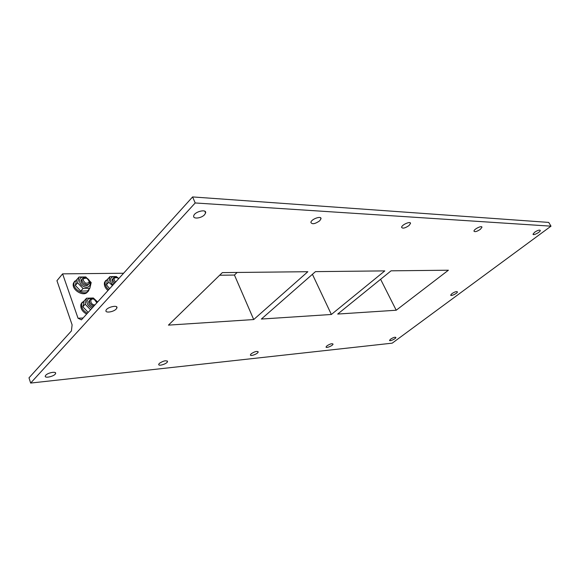<?xml version="1.0" encoding="UTF-8"?>
<svg xmlns="http://www.w3.org/2000/svg" width="580" height="580" viewBox="0 0 580 580"><rect width="100%" height="100%" fill="white"/><g stroke="black" fill="none" stroke-linecap="round" stroke-linejoin="round"><path stroke-width="0.87" d="M86.725 278.226C90.197 281.612 89.806 283.265 85.55 283.185C82.077 279.777 82.469 278.125 86.725 278.226M86.5 278.067C84.238 277.233 82.744 277.646 82.026 279.328C81.736 281.314 82.744 282.946 85.05 284.2C87.29 285.019 88.776 284.613 89.494 282.967C89.806 280.966 88.805 279.335 86.5 278.067M115.587 282.09C113.107 278.799 113.709 277.363 117.399 277.776L118.682 278.668M117.987 278.103L117.138 277.624C115.094 276.834 113.716 277.182 113.013 278.675C112.658 280.162 113.267 281.575 114.84 282.91M95.011 304.841C90.103 305.363 89.088 297.127 94.322 299.403L96.86 302.796M97.099 302.535L94.083 299.215C91.865 298.41 90.378 298.845 89.632 300.52C89.291 302.593 90.306 304.275 92.669 305.558L94.025 305.935M253.706 319.551L307.849 271.708L222.343 272.614L168.439 325.126L253.706 319.551L234.443 275.043L219.653 275.239M237.14 272.462L234.443 275.043M331.368 314.476L384.808 270.889L315.476 271.629L261.37 319.051L331.368 314.476L312.417 274.311M396.212 310.235L337.712 314.055L391.058 270.824L448.398 270.215L396.212 310.235L380.603 279.292M551 226.164L195.192 202.964L192.604 196.932L548.731 222.408L551 226.164L392.225 343.157L30.646 383.068L195.192 202.964M534.68 232.21C537.696 230.26 539.567 229.673 540.299 230.434C540.582 231.986 532.955 235.915 533.027 234.182L534.68 232.21M451.958 293.603C454.858 291.769 456.677 291.211 457.417 291.914C457.569 293.306 450.529 296.619 450.696 295.082L451.958 293.603M123.591 273.238L62.604 273.861L78.039 318.246L81.447 319.848L192.604 196.932M204.573 214.716C201.383 218.399 192.654 219.356 193.727 215.869C194.46 211.606 206.886 208.626 205.595 212.998L204.573 214.716M116.246 308.988C113.629 312.04 104.929 313.309 105.995 310.459C106.706 307.161 118.139 304.529 116.913 307.929L116.246 308.988M62.604 273.861L56.942 280.698L72.108 324.851L71.42 330.926L29 377.834L30.646 383.068M78.039 318.246L83.136 317.978M87.739 291.58C84.296 297.591 71.094 289.935 73.428 283.221L74.733 281.104M107.967 290.515C105.002 287.883 103.871 285.142 104.574 282.279L105.828 280.408M86.638 314.106C82.15 311.532 80.25 308.255 80.932 304.268L82.317 302.107M319.681 220.82C315.02 224.018 312.083 224.554 310.88 222.415C311.068 219.153 321.668 215.368 320.994 218.79L319.681 220.82M480.341 229.332C476.941 231.579 474.824 232.181 473.976 231.13C473.744 229.187 482.111 225.127 481.951 227.266L480.341 229.332M409.009 225.555C405.087 228.201 402.622 228.788 401.614 227.324C401.527 224.823 410.843 220.762 410.502 223.445L409.009 225.555M327.004 345.803C330.143 343.839 332.151 343.273 333.029 344.114C333.029 345.622 325.743 348.602 326.069 346.949L327.004 345.803M159.391 363.341C163.531 360.716 166.243 360.137 167.526 361.594C167.214 363.82 157.999 366.654 158.739 364.291L159.391 363.341M45.776 375.231C47.995 372.599 56.601 371.106 55.578 373.513C54.969 376.195 44.203 378.784 45.312 375.949L45.776 375.231M251.234 353.735C254.801 351.48 257.114 350.9 258.158 351.995C258.042 353.829 249.929 356.787 250.422 354.815L251.234 353.735M390.579 339.148C393.385 337.415 395.161 336.871 395.908 337.517C395.988 338.771 389.339 341.714 389.564 340.322L390.579 339.148M87.406 313.251C82.925 310.67 81.019 307.393 81.7 303.405L84.687 300.295M89.748 300.215L88.74 301.52C88.399 303.594 89.414 305.269 91.778 306.552L93.126 306.929M90.574 309.749L85.144 304.174L86.522 298.221L84.201 300.846L82.817 306.791L88.189 312.388M82.817 306.791L85.144 304.174M86.522 298.221L93.337 297.989L97.607 301.97M97.331 302.274C94.402 298.367 91.278 297.351 87.942 299.236C85.978 302.405 87.145 305.319 91.451 307.987L91.981 308.19M108.735 289.666C105.77 287.035 104.632 284.287 105.335 281.43L108.047 278.733M113.071 278.509L112.128 279.654C111.773 281.14 112.382 282.554 113.956 283.895M112.462 285.541L108.735 282.214L109.924 276.631L107.619 279.219L106.423 284.794L109.642 288.666M106.423 284.794L108.735 282.214M109.924 276.631L116.312 276.544L118.799 278.545M117.45 277.776C111.708 273.854 107.423 280.618 113.078 284.86M89.175 289.072L89.059 289.536C87.145 297.272 71.659 289.869 74.182 282.344L77.111 279.263M81.823 279.277L81.156 280.336C80.867 282.329 81.867 283.954 84.172 285.208C86.253 285.991 87.703 285.664 88.522 284.229M82.121 279.052L81.156 280.336M79.003 277.044L76.727 279.712L75.313 285.462L80.758 291.102L83.056 288.463L77.59 282.801L79.003 277.044L85.789 276.957L91.183 282.547L89.856 288.296L83.056 288.463M75.313 285.462L77.59 282.801M80.758 291.102L87.551 290.921L89.856 288.296M83.839 286.6C90.784 289.732 92.829 280.749 85.949 277.704C79.069 274.514 76.843 283.504 83.839 286.6M116.913 307.929L116.471 306.74M205.595 212.998L204.841 211.258M410.502 223.445L410.147 222.792M481.951 227.266L481.712 226.845M320.994 218.79L320.472 217.732M258.158 351.995L257.962 351.545M55.578 373.513L55.296 372.65M167.526 361.594L167.286 360.97M80.932 304.268L81.7 303.405M88.74 301.52L89.632 300.52M104.574 282.279L105.335 281.43M112.128 279.654L113.013 278.675M73.428 283.221L74.182 282.344"/></g></svg>
